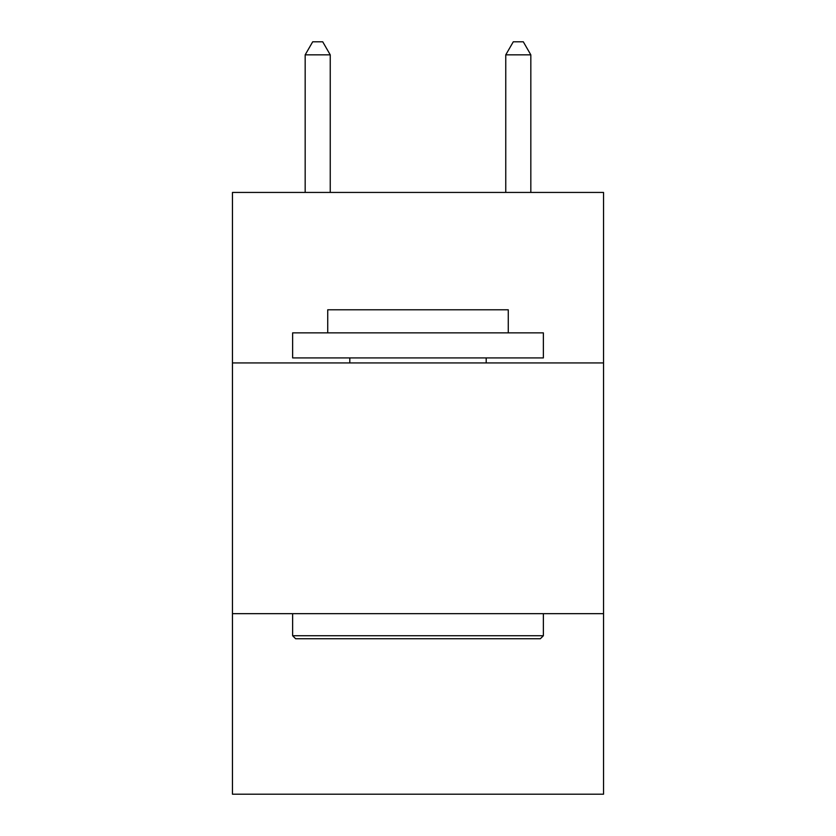 <?xml version="1.0" encoding="UTF-8"?>
<svg xmlns="http://www.w3.org/2000/svg" width="836" height="836" viewBox="0 0 836 836"><rect width="100%" height="100%" fill="white"/><g stroke="black" fill="none" stroke-linecap="round" stroke-linejoin="round"><path stroke-width="1.25" d="M603.54 362.939L603.54 192.437L232.46 192.437L232.46 362.939L603.54 362.939L603.54 794.2L232.46 794.2L232.46 362.939M603.54 613.676L232.46 613.676M295.641 638.746L292.631 635.736L543.369 635.736L540.359 638.746L295.641 638.746M543.369 332.853L543.369 357.923L292.631 357.923L292.631 332.853L543.369 332.853M327.733 332.853L327.733 309.78L508.267 309.78L508.267 332.853M543.369 613.676L543.369 635.736M292.631 613.676L292.631 635.736M486.197 357.923L486.197 362.939M349.803 357.923L349.803 362.939M330.241 192.437L330.241 54.842L305.171 54.842L305.171 192.437M305.171 54.842L312.695 41.8L322.717 41.8L330.241 54.842M530.829 192.437L530.829 54.842L505.759 54.842L505.759 192.437M505.759 54.842L513.283 41.8L523.305 41.8L530.829 54.842"/></g></svg>
